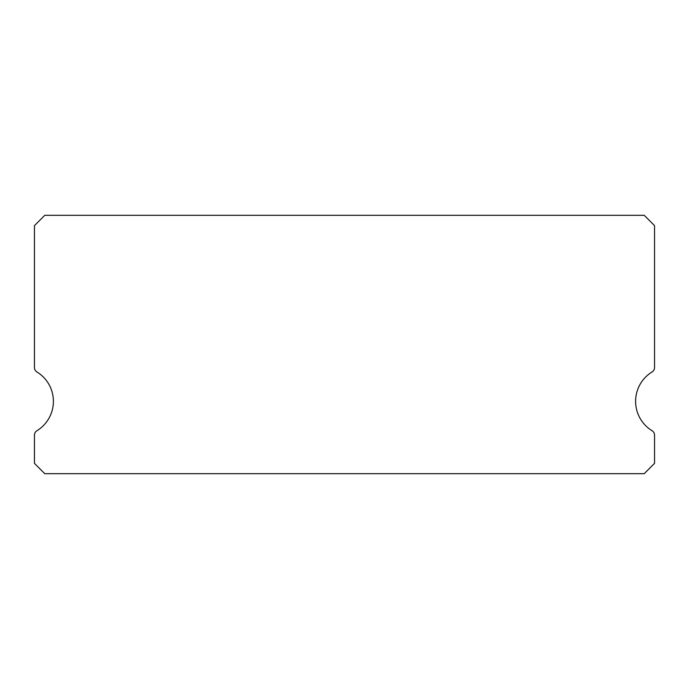 <?xml version="1.0" encoding="UTF-8"?>
<svg xmlns="http://www.w3.org/2000/svg" width="689" height="689" viewBox="0 0 689 689"><rect width="100%" height="100%" fill="white"/><g stroke="black" fill="none" stroke-linecap="round" stroke-linejoin="round"><path stroke-width="1.03" d="M652.078 430.728A34.45 34.45 0 0 1 652.078 371.957A5.167 5.167 0 0 0 654.55 367.547L654.55 225.647L644.215 215.312L44.785 215.312L34.45 225.647L34.45 367.547A5.167 5.167 0 0 0 36.922 371.957A34.45 34.45 0 0 1 36.922 430.728A5.167 5.167 0 0 0 34.45 435.138L34.45 463.352L44.785 473.688L644.215 473.688L654.55 463.352L654.55 435.138A5.167 5.167 0 0 0 652.078 430.728"/></g></svg>
